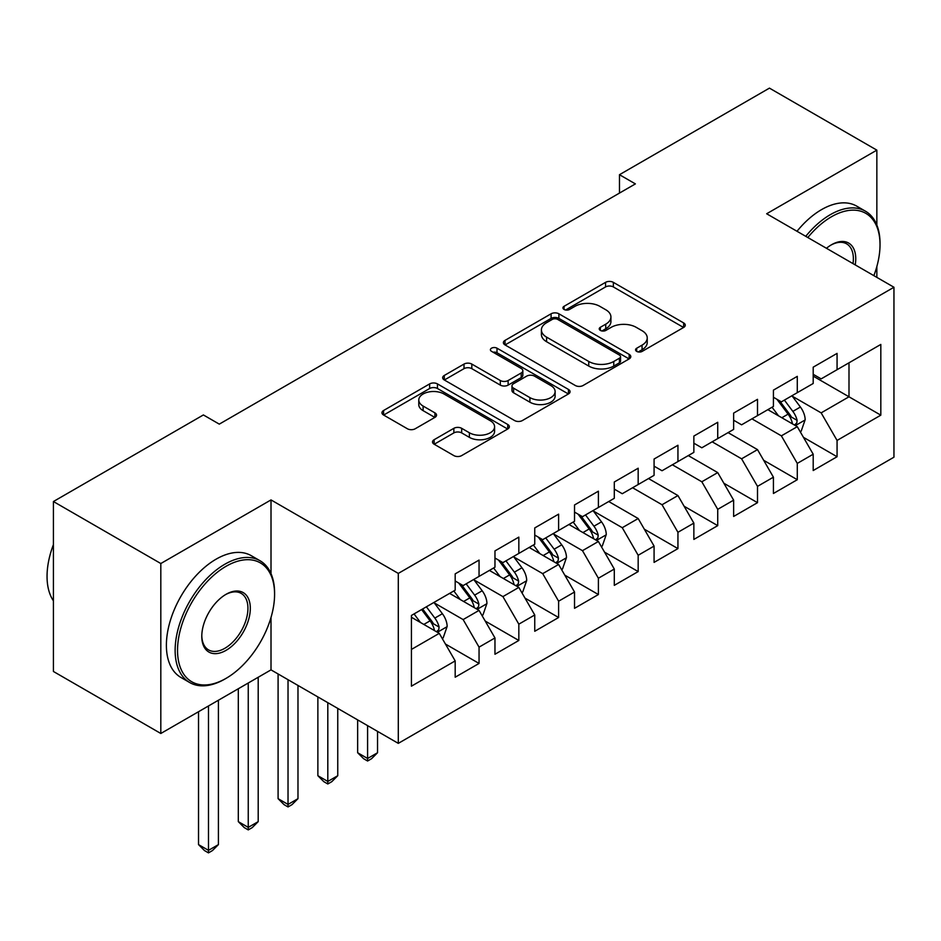 <?xml version="1.0" encoding="UTF-8"?>
<svg xmlns="http://www.w3.org/2000/svg" width="941" height="941" viewBox="0 0 941 941"><rect width="100%" height="100%" fill="white"/><g stroke="black" fill="none" stroke-linecap="round" stroke-linejoin="round"><path stroke-width="1.41" d="M636.692 351.393A3.87 2.235 0 0 0 642.162 351.393L683.648 327.444A5.517 3.188 0 0 0 685.26 325.186A5.517 3.188 0 0 0 683.648 322.928L613.356 282.359A5.517 3.188 0 0 0 605.545 282.359L564.059 306.307A3.87 2.235 0 0 0 562.93 307.883A3.87 2.235 0 0 0 564.059 309.46A3.87 2.235 0 0 0 569.528 309.46L574.904 306.366A17.667 10.198 0 0 1 599.888 306.366L605.745 309.742A17.667 10.198 0 0 1 610.921 316.952A17.667 10.198 0 0 1 605.745 324.175L600.382 327.268A3.87 2.235 0 0 0 599.241 328.844A3.87 2.235 0 0 0 600.382 330.42A3.87 2.235 0 0 0 605.839 330.42L611.215 327.327A17.667 10.198 0 0 1 636.198 327.327L642.056 330.703A17.667 10.198 0 0 1 647.232 337.925A17.667 10.198 0 0 1 642.056 345.135L636.692 348.241A3.87 2.235 0 0 0 635.563 349.817A3.87 2.235 0 0 0 636.692 351.393L636.692 348.241M434.142 439.706A5.517 3.188 0 0 0 432.519 441.952A5.517 3.188 0 0 0 434.142 444.211L453.856 455.597A5.517 3.188 0 0 0 461.666 455.597L507.74 428.99A5.517 3.188 0 0 0 509.363 426.744A5.517 3.188 0 0 0 507.74 424.485L437.459 383.904A5.517 3.188 0 0 0 429.649 383.904L383.575 410.511A5.517 3.188 0 0 0 381.952 412.77A5.517 3.188 0 0 0 383.575 415.016L407.394 428.767A5.517 3.188 0 0 0 415.204 428.767L434.918 417.381A5.517 3.188 0 0 0 436.542 415.134A5.517 3.188 0 0 0 434.918 412.876L423.109 406.053A14.774 8.528 0 0 1 418.78 400.031A14.774 8.528 0 0 1 427.896 392.15A14.774 8.528 0 0 1 443.999 393.997L490.273 420.709A14.774 8.528 0 0 1 494.59 426.744A14.774 8.528 0 0 1 485.474 434.624A14.774 8.528 0 0 1 469.383 432.766L461.666 428.32A5.517 3.188 0 0 0 453.856 428.32L434.142 439.706L434.142 444.211M271.008 573.61L271.008 499.918L160.817 563.53L53.414 501.529L203.385 414.946L219.288 424.132L635.387 183.895L619.472 174.708L619.472 193.081M271.008 499.918L398.302 573.41L893.95 287.252L893.95 457.197L398.302 743.366L398.302 573.41M876.847 225.005L876.847 150.137L766.656 213.76L893.95 287.252M876.847 150.137L769.444 88.125L619.472 174.708M575.292 385.492A5.517 3.188 0 0 0 583.102 385.492L629.176 358.886A5.517 3.188 0 0 0 630.788 356.627A5.517 3.188 0 0 0 629.176 354.381L558.895 313.8A5.517 3.188 0 0 0 551.085 313.8L505.011 340.407A5.517 3.188 0 0 0 503.388 342.653A5.517 3.188 0 0 0 505.011 344.912L575.292 385.492M493.084 352.228A3.87 2.235 0 0 1 497.001 352.769L497.001 348.182L568.458 389.433A5.517 3.188 0 0 1 570.07 391.691A5.517 3.188 0 0 1 568.458 393.938L522.384 420.545A5.517 3.188 0 0 1 514.574 420.545L444.293 379.964L444.293 375.459A5.517 3.188 0 0 0 442.67 377.706A5.517 3.188 0 0 0 444.293 379.964M444.293 375.459L464.007 364.073A5.517 3.188 0 0 1 471.817 364.073L500.318 380.529A5.517 3.188 0 0 0 508.128 380.529L521.208 372.977A5.517 3.188 0 0 0 522.831 370.719A5.517 3.188 0 0 0 521.208 368.472L491.531 351.334A3.87 2.235 0 0 1 490.402 349.758A3.87 2.235 0 0 1 492.79 347.7A3.87 2.235 0 0 1 497.001 348.182M813.2 376.129L848.994 396.796L848.994 362.814L880.823 344.43L837.067 369.695L837.067 353.393L813.2 367.166L813.2 383.481L797.286 392.668L797.286 376.353L773.42 390.139L773.42 406.441L757.505 415.628L757.505 399.325L733.639 413.099L733.639 429.414L717.724 438.6L717.724 422.286L693.858 436.071L693.858 452.374L677.943 461.56L677.943 445.258L654.077 459.032L654.077 475.346L638.174 484.533L638.174 468.218L614.297 482.004L614.297 498.307L598.394 507.493L598.394 491.19L574.528 504.964L574.528 521.279L558.613 530.465L558.613 514.151L534.747 527.936L534.747 544.239L518.832 553.426L518.832 537.123L494.966 550.897L494.966 567.211L479.051 576.398L479.051 560.083L455.185 573.869L455.185 590.172L411.429 615.438L411.429 686.177L455.185 660.911L439.271 633.352L411.429 617.272M880.823 344.43L880.823 415.169L837.067 440.435L821.152 412.876L792.31 396.22M803.449 437.33L837.067 456.738L837.067 440.435M837.067 456.738L813.2 470.524L813.2 454.221L797.286 463.407L781.371 435.848L751.941 418.851M763.669 460.302L797.286 479.71L797.286 463.407M797.286 479.71L773.42 493.484L773.42 477.181L757.505 486.368L741.59 458.808L712.161 441.811M723.9 483.262L757.505 502.67L757.505 486.368M757.505 502.67L733.639 516.456L733.639 500.153L717.724 509.34L701.821 481.78L672.38 464.783M684.119 506.234L717.724 525.643L717.724 509.34M717.724 525.643L693.858 539.416L693.858 523.114L677.943 532.3L662.041 504.741L632.599 487.744M644.338 529.195L677.943 548.603L677.943 532.3M677.943 548.603L654.077 562.389L654.077 546.086L638.174 555.272L622.26 527.713L593.418 511.057M604.557 552.167L638.174 571.575L638.174 555.272M638.174 571.575L614.297 585.349L614.297 569.046L598.394 578.233L582.479 550.673L553.637 534.018M564.776 575.139L598.394 594.536L598.394 578.233M598.394 594.536L574.528 608.321L574.528 592.018L558.613 601.205L542.698 573.645L513.857 556.99M524.996 598.1L558.613 617.508L558.613 601.205M558.613 617.508L534.747 631.282L534.747 614.979L518.832 624.165L502.917 596.606L474.076 579.95M485.215 621.072L518.832 640.468L518.832 624.165M518.832 640.468L494.966 654.254L494.966 637.951L479.051 647.137L463.137 619.578L434.295 602.922M445.434 644.032L479.051 663.44L479.051 647.137M479.051 663.44L455.185 677.214L455.185 660.911M455.185 580.985L463.137 585.584L479.051 576.398M411.429 649.431L439.271 633.352M494.966 558.025L502.917 562.612L518.832 553.426M463.137 619.578L479.051 610.391L449.61 593.395M494.966 637.951L479.051 610.391M534.747 535.053L542.698 539.652L558.613 530.465M502.917 596.606L518.832 587.419L489.391 570.422M534.747 614.979L518.832 587.419M574.528 512.092L582.479 516.68L598.394 507.493M542.698 573.645L558.613 564.459L529.171 547.462M574.528 592.018L558.613 564.459M614.297 489.12L622.26 493.719L638.174 484.533M582.479 550.673L598.394 541.487L568.952 524.49M614.297 569.046L598.394 541.487M654.077 466.16L662.041 470.747L677.943 461.56M622.26 527.713L638.174 518.526L608.733 501.529M654.077 546.086L638.174 518.526M693.858 443.187L701.821 447.787L717.724 438.6M662.041 504.741L677.943 495.554L648.514 478.557M693.858 523.114L677.943 495.554M733.639 420.227L741.59 424.814L757.505 415.628M701.821 481.78L717.724 472.594L688.294 455.597M733.639 500.153L717.724 472.594M773.42 397.255L781.371 401.854L797.286 392.668M741.59 458.808L757.505 449.622L728.075 432.625M773.42 477.181L757.505 449.622M813.2 374.295L821.152 378.882L837.067 369.695M781.371 435.848L797.286 426.661L767.844 409.664M813.2 454.221L797.286 426.661M53.414 501.529L53.414 671.474L160.817 733.486L271.008 669.874L398.302 743.366M160.817 563.53L160.817 733.486M876.847 277.372L876.847 266.562M821.152 412.876L848.994 396.796L880.823 415.169M271.008 669.874L271.008 617.496M638.233 351.934L642.056 349.734A17.667 10.198 0 0 0 647.232 342.512L647.232 337.925M610.921 316.952L610.921 321.551A17.667 10.198 0 0 1 605.745 328.762L601.922 330.973M683.566 327.48L613.356 286.946A5.517 3.188 0 0 0 605.545 286.946L565.612 310.001M629.106 358.933L558.895 318.399A5.517 3.188 0 0 0 551.085 318.399L505.082 344.947M619.413 358.215A3.87 2.235 0 0 0 620.542 356.627A3.87 2.235 0 0 0 619.413 355.051L557.719 319.434A3.87 2.235 0 0 0 552.249 319.434L546.592 322.704A17.667 10.198 0 0 0 541.416 329.915A17.667 10.198 0 0 0 546.592 337.137L588.76 361.473A17.667 10.198 0 0 0 613.755 361.473L619.413 358.215L619.413 362.803A3.87 2.235 0 0 0 620.542 361.226L620.542 356.627M541.416 329.915L541.416 334.514A17.667 10.198 0 0 0 546.592 341.724L546.592 337.137M619.413 362.803L613.755 366.073A17.667 10.198 0 0 1 588.76 366.073L546.592 341.724M444.364 380.011L464.007 368.66L464.007 364.073M522.831 370.719L522.831 375.318A5.517 3.188 0 0 1 521.208 377.564L508.128 385.116A5.517 3.188 0 0 1 500.318 385.116L471.817 368.66A5.517 3.188 0 0 0 464.007 368.66M497.001 352.769L568.388 393.985M529.901 397.608A14.774 8.528 0 0 0 545.992 399.455A14.774 8.528 0 0 0 555.119 391.574A14.774 8.528 0 0 0 550.791 385.539L534.488 376.129A5.517 3.188 0 0 0 526.678 376.129L513.598 383.681A5.517 3.188 0 0 0 511.975 385.939A5.517 3.188 0 0 0 513.598 388.198L529.901 397.608L529.901 402.195A14.774 8.528 0 0 0 545.992 404.042A14.774 8.528 0 0 0 555.119 396.173L555.119 391.574M511.975 385.939L511.975 390.527A5.517 3.188 0 0 0 513.598 392.785L513.598 388.198M529.901 402.195L513.598 392.785M494.59 426.744L494.59 431.331A14.774 8.528 0 0 1 485.474 439.212A14.774 8.528 0 0 1 469.383 437.365L461.666 432.907A5.517 3.188 0 0 0 453.856 432.907L434.213 444.258M418.78 400.031L418.78 404.618A14.774 8.528 0 0 0 423.109 410.652L423.109 406.053M434.848 417.428L423.109 410.652M507.67 429.037L437.459 388.504A5.517 3.188 0 0 0 429.649 388.504L383.646 415.063M800.226 431.754L801.179 431.201L805.167 419.721A14.903 8.61 -120 0 0 800.403 407.03L791.957 395.749M778.489 415.804L772.067 407.23M769.056 410.358L768.327 409.382M794.475 425.038L796.792 422.956L797.109 420.356A14.903 8.61 -120 0 0 792.851 411.393L784.394 400.113M779.571 400.807L790.005 414.746A7.599 4.387 60 0 1 791.393 417.051L797.109 420.356M776.948 399.302L788.076 414.146A14.903 8.61 60 0 1 792.334 423.109L792.64 423.968M873.86 275.654A68.634 39.628 120 0 0 880.023 244.766A68.634 39.628 120 0 0 831.491 216.748A68.634 39.628 120 0 0 807.825 237.52M805.755 236.332A70.316 40.604 -60 0 1 830.303 214.677A70.316 40.604 -60 0 1 865.461 211.196A70.316 40.604 -60 0 1 880.023 243.39L880.023 244.766M826.457 248.283A34.311 19.808 -60 0 1 831.491 244.766L831.491 244.766A34.311 19.808 -60 0 1 855.228 264.892M853.017 263.621A32.629 18.844 120 0 0 846.618 243.837A32.629 18.844 120 0 0 830.891 245.119M797.003 231.274A70.316 40.604 -60 0 1 821.552 209.62A70.316 40.604 -60 0 1 856.71 206.138L865.461 211.196M226.052 566.294A68.634 39.628 120 0 0 177.531 650.349A68.634 39.628 120 0 0 226.052 678.367L224.864 679.061A70.316 40.604 -60 0 1 189.706 682.543A70.316 40.604 -60 0 1 178.919 626.188A70.316 40.604 -60 0 1 224.864 564.224A70.316 40.604 -60 0 1 260.022 560.742A70.316 40.604 -60 0 1 274.584 592.936L274.584 594.312A68.634 39.628 120 0 0 226.052 566.294M226.052 594.312L226.052 594.312A34.311 19.808 -60 0 1 250.318 608.321A34.311 19.808 -60 0 1 226.052 650.349A34.311 19.808 -60 0 1 201.786 636.339A34.311 19.808 -60 0 1 226.052 594.312L226.052 594.312M201.797 635.634A32.629 18.844 120 0 0 208.549 649.902A32.629 18.844 120 0 0 224.864 648.278A32.629 18.844 120 0 0 246.177 619.531A32.629 18.844 120 0 0 241.178 593.383A32.629 18.844 120 0 0 225.452 594.665M53.414 600.829A70.316 40.604 -60 0 1 53.414 544.616M189.706 682.543L180.954 677.485A70.316 40.604 -60 0 1 170.168 621.142A70.316 40.604 -60 0 1 216.112 559.166A70.316 40.604 -60 0 1 251.271 555.684L260.022 560.742M224.864 679.061L226.052 678.367A68.634 39.628 120 0 0 274.584 594.312M601.334 546.592L602.287 546.039L606.263 534.547A14.903 8.61 -120 0 0 601.511 521.855L593.053 510.575M579.585 530.63L573.163 522.055M570.164 525.196L569.434 524.219M595.582 539.863L597.888 537.782L598.217 535.182A14.903 8.61 -120 0 0 593.947 526.219L585.502 514.939M580.679 515.644L591.113 529.571A7.599 4.387 60 0 1 592.489 531.877L598.217 535.182M578.056 514.127L589.172 528.971A14.903 8.61 60 0 1 593.442 537.946L593.747 538.805M367.59 725.629L367.59 758.481L377.541 752.741L377.541 731.369M377.541 752.741L371.566 758.705L367.59 761.01L363.614 758.705L357.651 752.741L357.651 719.889M357.651 752.741L367.59 758.481L367.59 761.01M561.554 569.552L562.506 568.999L566.482 557.519A14.903 8.61 -120 0 0 561.73 544.827L553.273 533.547M539.816 553.602L533.382 545.027M530.383 548.156L529.654 547.18M555.802 562.836L558.107 560.754L558.436 558.154A14.903 8.61 -120 0 0 554.167 549.191L545.721 537.911M540.899 538.605L551.332 552.543A7.599 4.387 60 0 1 552.708 554.849L558.436 558.154M538.276 537.099L549.391 551.944A14.903 8.61 60 0 1 553.661 560.907L553.967 561.777M327.809 702.668L327.809 781.442L337.76 775.702L337.76 708.408M337.76 775.702L331.785 781.677L327.809 783.971L323.833 781.677L317.87 775.702L317.87 696.928M317.87 775.702L327.809 781.442L327.809 783.971M521.773 592.524L522.726 591.971L526.701 580.479A14.903 8.61 -120 0 0 521.949 567.788L513.504 556.507M500.036 576.562L493.613 567.988M490.602 571.128L489.873 570.152M516.021 585.796L518.326 583.714L518.656 581.115A14.903 8.61 -120 0 0 514.386 572.152L505.94 560.871M501.118 561.577L511.551 575.504A7.599 4.387 60 0 1 512.939 577.809L518.656 581.115M498.495 560.06L509.622 574.904A14.903 8.61 60 0 1 513.88 583.879L514.186 584.737M288.028 679.696L288.028 804.414L297.979 798.674L297.979 685.436M297.979 798.674L292.016 804.637L288.028 806.943L284.053 804.637L278.089 798.674L278.089 673.956M278.089 798.674L288.028 804.414L288.028 806.943M481.992 615.485L482.956 614.932L486.932 603.452A14.903 8.61 -120 0 0 482.168 590.76L473.723 579.48M460.255 599.535L453.833 590.96M450.821 594.089L450.092 593.112M476.24 608.768L478.557 606.686L478.875 604.087A14.903 8.61 -120 0 0 474.617 595.124L466.16 583.843M461.337 584.537L471.77 598.476A7.599 4.387 60 0 1 473.158 600.781L478.875 604.087M458.714 583.032L469.841 597.876A14.903 8.61 60 0 1 474.111 606.839L474.405 607.71M248.248 683.001L248.248 827.374L258.199 821.634L258.199 677.261M258.199 821.634L252.235 827.61L248.248 829.903L244.272 827.61L238.308 821.634L238.308 688.753M238.308 821.634L248.248 827.374L248.248 829.903M442.223 638.457L443.176 637.904L447.151 626.412A14.903 8.61 -120 0 0 442.388 613.72L433.942 602.44M420.474 622.495L414.052 613.92M436.459 631.729L438.777 629.647L439.094 627.047A14.903 8.61 -120 0 0 434.836 618.084L426.379 606.804M422.65 608.956L432.001 621.436A7.599 4.387 60 0 1 433.378 623.742L439.094 627.047M421.603 609.556L430.061 620.837A14.903 8.61 60 0 1 434.33 629.811L434.624 630.67M208.479 705.973L208.479 850.346L218.418 844.606L218.418 700.233M218.418 844.606L212.454 850.57L208.479 852.875L204.491 850.57L198.527 844.606L198.527 711.714M198.527 844.606L208.479 850.346L208.479 852.875M642.056 349.734L642.056 345.135M600.382 330.42L600.382 327.268M605.745 328.762L605.745 324.175M564.059 309.46L564.059 306.307M605.545 286.946L605.545 282.359M613.356 286.946L613.356 282.359M683.648 327.444L683.648 322.928M505.011 344.912L505.011 340.407M551.085 318.399L551.085 313.8M558.895 318.399L558.895 313.8M629.176 358.886L629.176 354.381M588.76 366.073L588.76 361.473M613.755 366.073L613.755 361.473M471.817 368.66L471.817 364.073M500.318 385.116L500.318 380.529M508.128 385.116L508.128 380.529M521.208 377.564L521.208 372.977M568.458 393.938L568.458 389.433M453.856 432.907L453.856 428.32M461.666 432.907L461.666 428.32M469.383 437.365L469.383 432.766M434.918 417.381L434.918 412.876M383.575 415.016L383.575 410.511M429.649 388.504L429.649 383.904M437.459 388.504L437.459 383.904M507.74 428.99L507.74 424.485M795.416 425.579L805.061 420.004M792.851 411.393L800.403 407.03M781.842 417.745L788.076 414.146M596.523 540.405L606.169 534.841M593.947 526.219L601.511 521.855M582.95 532.571L589.172 528.971M556.743 563.377L566.388 557.801M554.167 549.191L561.73 544.827M543.169 555.543L549.391 551.944M516.962 586.337L526.607 580.773M514.386 572.152L521.949 567.788M503.388 578.503L509.622 574.904M477.181 609.309L486.826 603.734M474.617 595.124L482.168 590.76M463.607 601.475L469.841 597.876M437.4 632.27L447.046 626.706M434.836 618.084L442.388 613.72M423.826 624.436L430.061 620.837"/></g></svg>

